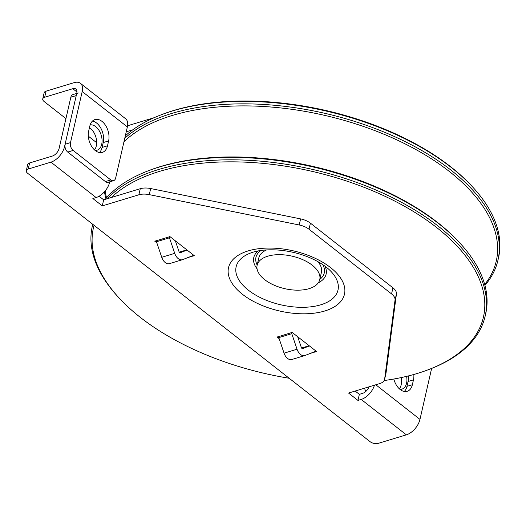 <?xml version="1.0" encoding="UTF-8"?>
<svg xmlns="http://www.w3.org/2000/svg" width="526" height="526" viewBox="0 0 526 526"><rect width="100%" height="100%" fill="white"/><g stroke="black" fill="none" stroke-linecap="round" stroke-linejoin="round"><path stroke-width="0.79" d="M472.374 186.71L471.421 185.685A200.038 103.78 -167.1 0 0 161.462 114.694L160.154 115.201A201.504 104.542 12.9 0 1 472.374 186.71A201.504 104.542 12.9 0 1 498.517 257.779L497.958 260.212A201.504 104.542 -167.1 0 0 358.43 122.624A201.504 104.542 -167.1 0 0 124.761 138.279M484.933 285.401A201.504 104.542 -167.1 0 0 497.958 260.212M104.464 191.766A201.504 104.542 -167.1 0 0 105.897 198.591M106.515 197.881A200.044 103.78 12.9 0 1 105.285 190.8M123.965 141.757A200.044 103.78 12.9 0 1 172.35 115.444A200.044 103.78 12.9 0 1 413.725 148.371A200.044 103.78 12.9 0 1 484.683 284.494M125.319 135.846A201.504 104.542 12.9 0 1 160.154 115.201M111.4 197.467A200.038 103.78 12.9 0 1 400.746 204.226A200.038 103.78 12.9 0 1 429.367 369.305L430.676 368.798A201.504 104.542 -167.1 0 0 485.143 316.185A201.504 104.542 -167.1 0 0 340.526 176.973A201.504 104.542 -167.1 0 0 107.455 198.664M92.78 224.326A201.504 104.542 -167.1 0 0 92.306 226.213A201.504 104.542 -167.1 0 0 118.449 297.289L119.402 298.314A200.038 103.78 12.9 0 1 94.069 225.338M429.367 369.305A200.038 103.78 12.9 0 1 417.355 373.447A200.038 103.78 12.9 0 1 384.158 380.528M289.188 378.266A200.038 103.78 12.9 0 1 119.402 298.314M105.279 199.328A201.504 104.542 12.9 0 1 144.814 172.18A201.504 104.542 12.9 0 1 461.387 244.682A201.504 104.542 12.9 0 1 485.695 313.752L485.143 316.185M461.387 244.682L460.421 243.61A200.044 103.78 -167.1 0 0 160.66 166.492A200.044 103.78 -167.1 0 0 146.149 171.634L144.814 172.18M303.193 289.859A32.125 16.668 12.9 0 1 270.607 283.475A32.125 16.668 12.9 0 1 257.135 265.249A32.125 16.668 12.9 0 1 292.167 256.175A32.125 16.668 12.9 0 1 319.755 279.589A32.125 16.668 12.9 0 1 303.193 289.859M319.755 279.589L321.432 272.29A32.125 16.668 -167.1 0 0 317.862 261.626M266.662 249.896A32.125 16.668 -167.1 0 0 258.805 257.944L257.135 265.249M76.737 93.431L72.897 94.595A5.839 3.702 73.1 0 0 70.832 97.231L59.129 148.339A7.298 4.195 -51.9 0 1 52.33 156.064L29.62 162.955A5.839 3.031 -167.1 0 0 27.694 164.599L26.3 170.68A5.839 3.031 12.9 0 1 28.226 169.037L50.937 162.146A14.603 8.383 -51.9 0 0 64.534 146.695L65.04 147.089M70.832 97.231L76.237 95.594A5.839 3.702 -106.9 0 1 78.308 92.951M76.237 95.594L64.534 146.695M99.079 196.231L103.661 199.821L102.268 205.903L92.859 198.526L96.1 197.546A14.603 8.383 -51.9 0 0 109.697 182.095L109.763 181.825M90.163 124.886A13.143 8.324 -106.9 0 1 101.373 135.78A13.143 8.324 -106.9 0 1 97.067 150.199A13.143 8.324 -106.9 0 1 95.101 150.416M375.801 384.776L419.965 419.386A14.603 8.383 -51.9 0 1 406.361 434.838L378.253 443.365A5.839 3.031 12.9 0 1 370.166 441.728L27.668 173.297A5.839 3.031 12.9 0 1 26.3 170.68M406.361 434.838L361.198 399.438L357.956 400.424L348.547 393.047L379.746 383.579A14.603 7.574 12.9 0 0 384.572 379.463A14.603 7.574 12.9 0 0 384.637 379.101L395.039 300.096L396.433 294.008L386.031 373.013L384.637 379.101M102.268 205.903L138.871 194.791A14.603 7.574 12.9 0 1 149.272 194.633L299.202 224.977A14.603 7.574 12.9 0 1 309.018 229.231L391.554 293.916A14.603 7.574 12.9 0 1 395.039 300.096M278.215 336.752L292.173 332.406L316.639 351.585L315.462 351.835A1.46 0.927 -106.9 0 0 314.758 351.657A1.46 0.927 -106.9 0 0 314.712 351.67L305.021 355.484A8.758 5.549 73.1 0 1 304.751 355.576L291.779 359.514A8.758 5.549 -106.9 0 1 284.06 353.163L278.793 337.626A1.46 0.927 73.1 0 0 278.215 336.752L277.038 337.002L279.142 338.652M194.318 255.715L193.141 255.965A1.46 0.927 73.1 0 0 192.437 255.787A1.46 0.927 73.1 0 0 192.398 255.8L182.7 259.614A8.758 5.549 -106.9 0 1 182.437 259.706A8.758 5.549 -106.9 0 1 174.717 253.354L169.451 237.818A1.46 0.927 73.1 0 0 168.866 236.943L169.852 236.542L194.318 255.715M156.827 242.788L154.716 241.132L155.893 240.882A1.46 0.927 -106.9 0 1 156.478 241.756L161.738 257.293A8.758 5.549 73.1 0 0 169.457 263.644L182.437 259.706M384.572 379.463L385.966 373.381A14.603 7.574 -167.1 0 0 386.031 373.013M396.433 294.008A14.603 7.574 -167.1 0 0 392.948 287.834L391.554 293.916M419.965 419.386L431.636 368.417M413.817 374.486A14.603 9.251 -106.9 0 1 413.475 379.864L412.364 384.73A14.603 9.251 -106.9 0 1 407.196 391.324A14.603 9.251 -106.9 0 1 393.823 379.022M149.272 194.633L150.666 188.545A14.603 7.574 -167.1 0 0 140.264 188.709L138.871 194.791M103.661 199.821L140.264 188.709M150.666 188.545L300.596 218.895L299.202 224.977M309.018 229.231L310.412 223.149A14.603 7.574 -167.1 0 0 300.596 218.895M310.412 223.149L392.948 287.834M355.149 391.048L359.35 394.342L362.592 393.356A7.298 4.195 -51.9 0 0 369.022 386.834M404.29 391.475A14.603 9.251 73.1 0 0 406.96 386.367L408.071 381.501A14.603 9.251 73.1 0 0 408.393 375.926M94.483 149.877A13.143 8.324 73.1 0 0 96.186 138.285A13.143 8.324 73.1 0 0 89.453 127.686M309.42 345.924L302.68 348.574A1.46 0.927 -106.9 0 1 302.634 348.587A1.46 0.927 -106.9 0 1 301.345 347.528L297.69 336.732M291.187 332.813A1.46 0.927 -106.9 0 1 291.772 333.688L297.039 349.225A8.758 5.549 73.1 0 0 304.751 355.576M315.784 350.914L315.554 351.914M175.368 240.862L179.031 251.658A1.46 0.927 73.1 0 0 180.313 252.717A1.46 0.927 73.1 0 0 180.359 252.704L187.098 250.054M193.463 255.044L193.239 256.044M361.198 399.438A14.603 8.383 -51.9 0 0 374.479 385.177M359.35 394.342L357.956 400.424M406.611 376.36A13.143 8.324 -106.9 0 1 406.572 383.198A13.143 8.324 -106.9 0 1 401.923 389.135A13.143 8.324 -106.9 0 1 399.957 389.352M46.064 91.162A5.839 3.031 -167.1 0 0 44.138 92.806L42.744 98.895A5.839 3.031 12.9 0 1 44.671 97.244L46.064 91.162L74.179 82.635A14.603 8.383 128.1 0 1 80.399 83.305A14.603 8.383 128.1 0 1 82.201 91.517L70.497 142.625L65.093 144.262A5.839 3.702 73.1 0 0 67.742 152.08L105.378 181.575A5.839 3.702 73.1 0 0 108.192 182.298L113.596 180.661A5.839 3.702 -106.9 0 1 110.782 179.938L105.378 181.575M127.588 125.76L154.144 117.699M42.744 98.895A5.839 3.031 12.9 0 0 44.112 101.511L65.934 118.613M88.329 136.168L96.672 142.704M80.399 83.305L125.563 118.705A14.603 8.383 128.1 0 1 127.364 126.917L115.661 178.018A5.839 3.702 -106.9 0 1 113.596 180.661M67.742 152.08L73.147 150.436L110.782 179.938M73.147 150.436A5.839 3.702 -106.9 0 1 70.497 142.625M107.508 145.794A14.603 9.251 -106.9 0 1 102.333 152.389A14.603 9.251 -106.9 0 1 91.728 146.544A14.603 9.251 -106.9 0 1 88.684 131.046L89.801 126.174A14.603 9.251 -106.9 0 1 94.969 119.58A14.603 9.251 -106.9 0 1 105.575 125.425A14.603 9.251 -106.9 0 1 108.619 140.929L107.508 145.794L102.097 147.431L103.214 142.566A14.603 9.251 73.1 0 0 92.471 121.065M76.967 91.991L72.785 88.716L44.671 97.244M72.785 88.716A7.298 4.195 128.1 0 1 75.895 89.052A7.298 4.195 128.1 0 1 76.796 93.161L65.093 144.262M364.59 388.181A5.839 3.702 73.1 0 0 365.945 391.311M132.677 129.869L126.24 131.829M99.434 152.547A14.603 9.251 73.1 0 0 102.097 147.431M399.339 388.813A13.143 8.324 73.1 0 0 401.167 384.841A13.143 8.324 73.1 0 0 401.128 377.602M28.226 169.037L29.62 162.955M96.1 197.546L50.937 162.146M330.532 267.57A59.471 30.85 12.9 0 1 324.818 310.971A59.471 30.85 12.9 0 1 242.46 294.297A59.471 30.85 12.9 0 1 248.173 250.902A59.471 30.85 12.9 0 1 330.532 267.57M310.34 353.393L315.462 351.835M188.019 257.523L193.141 255.965M155.893 240.882L168.866 236.943M257.181 265.032A35.045 18.18 12.9 0 1 260.988 250.461M257.05 268.812A37.109 19.252 12.9 0 1 258.299 250.902M324.95 266.163A37.109 19.252 12.9 0 1 318.283 282.837M322.727 264.598A35.045 18.18 12.9 0 1 319.808 279.372M248.384 290.181A52.238 27.102 12.9 0 1 250.264 253.137C258.207 250.06 268.457 249.114 281.015 250.291C293.561 251.704 305.087 255.077 315.587 260.409C322.32 263.934 327.527 267.688 331.216 271.679A52.238 27.102 12.9 0 1 320.728 304.824A52.238 27.102 12.9 0 1 248.384 290.181M412.364 384.73L406.96 386.367M413.475 379.864L408.071 381.501M301.595 348.034L309.176 345.733M278.793 337.626L291.772 333.688M284.06 353.163L297.039 349.225M169.451 237.818L156.478 241.756M186.842 249.857L179.267 252.158L186.855 249.863M161.738 257.293L174.717 253.354M127.364 126.917L82.201 91.517M108.619 140.929L103.214 142.566M92.747 224.306L92.306 226.213M309.163 345.727L301.589 348.021"/></g></svg>
